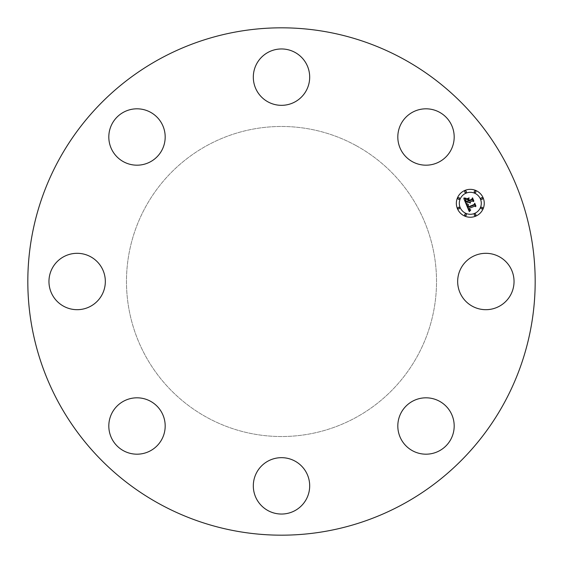 <?xml version="1.0" encoding="UTF-8"?>
<svg xmlns="http://www.w3.org/2000/svg" width="563" height="563" viewBox="0 0 563 563"><rect width="100%" height="100%" fill="white"/><g stroke="black" fill="none" stroke-linecap="round" stroke-linejoin="round"><path stroke-width="0.42" stroke-dasharray="2.81 2.11" d="M461.118 267.988A28.185 28.185 0 0 1 499.367 256.763A28.185 28.185 0 0 1 510.592 295.012A28.185 28.185 0 0 1 472.343 306.237A28.185 28.185 0 0 1 461.118 267.988M159.878 504.124A253.681 253.681 0 0 1 58.876 159.878A253.681 253.681 0 0 1 403.122 58.876A253.681 253.681 0 0 1 504.124 403.122A253.681 253.681 0 0 1 159.878 504.124M355.823 145.451A155.029 155.029 0 0 1 417.549 355.823A155.029 155.029 0 0 1 207.177 417.549A155.029 155.029 0 0 1 145.451 207.177A155.029 155.029 0 0 1 355.823 145.451A155.029 155.029 0 0 1 417.549 355.823A155.029 155.029 0 0 1 207.177 417.549A155.029 155.029 0 0 1 145.451 207.177A155.029 155.029 0 0 1 355.823 145.451M418.063 398.956A28.185 28.185 0 0 1 453.046 418.063A28.185 28.185 0 0 1 433.939 453.046A28.185 28.185 0 0 1 398.956 433.939A28.185 28.185 0 0 1 418.063 398.956M295.012 461.118A28.185 28.185 0 0 1 306.237 499.367A28.185 28.185 0 0 1 267.988 510.592A28.185 28.185 0 0 1 256.763 472.343A28.185 28.185 0 0 1 295.012 461.118M164.044 418.063A28.185 28.185 0 0 1 144.937 453.046A28.185 28.185 0 0 1 109.954 433.939A28.185 28.185 0 0 1 129.061 398.956A28.185 28.185 0 0 1 164.044 418.063M101.882 295.012A28.185 28.185 0 0 1 63.633 306.237A28.185 28.185 0 0 1 52.408 267.988A28.185 28.185 0 0 1 90.657 256.763A28.185 28.185 0 0 1 101.882 295.012M144.937 164.044A28.185 28.185 0 0 1 109.954 144.937A28.185 28.185 0 0 1 129.061 109.954A28.185 28.185 0 0 1 164.044 129.061A28.185 28.185 0 0 1 144.937 164.044M267.988 101.882A28.185 28.185 0 0 1 256.763 63.633A28.185 28.185 0 0 1 295.012 52.408A28.185 28.185 0 0 1 306.237 90.657A28.185 28.185 0 0 1 267.988 101.882M398.956 144.937A28.185 28.185 0 0 1 418.063 109.954A28.185 28.185 0 0 1 453.046 129.061A28.185 28.185 0 0 1 433.939 164.044A28.185 28.185 0 0 1 398.956 144.937M464.961 190.407A13.955 13.955 0 0 0 457.409 208.634A13.955 13.955 0 0 0 475.636 216.185A13.955 13.955 0 0 0 483.188 197.958A13.955 13.955 0 0 0 464.961 190.407M474.503 213.454A10.993 10.993 0 0 0 480.457 199.091A10.993 10.993 0 0 0 466.094 193.137A10.993 10.993 0 0 0 460.147 207.501A10.993 10.993 0 0 0 474.503 213.454M459.098 208.852A0.844 0.844 0 0 0 459.556 207.747A0.844 0.844 0 0 0 458.451 207.29A0.844 0.844 0 0 0 457.993 208.394A0.844 0.844 0 0 0 459.098 208.852M465.847 192.553A0.844 0.844 0 0 0 466.305 191.448A0.844 0.844 0 0 0 465.2 190.991A0.844 0.844 0 0 0 464.742 192.096A0.844 0.844 0 0 0 465.847 192.553M459.098 199.302A0.844 0.844 0 0 0 459.556 198.197A0.844 0.844 0 0 0 458.451 197.74A0.844 0.844 0 0 0 457.993 198.845A0.844 0.844 0 0 0 459.098 199.302M482.146 199.302A0.844 0.844 0 0 0 482.604 198.197A0.844 0.844 0 0 0 481.499 197.74A0.844 0.844 0 0 0 481.041 198.845A0.844 0.844 0 0 0 482.146 199.302M475.397 192.553A0.844 0.844 0 0 0 475.855 191.448A0.844 0.844 0 0 0 474.75 190.991A0.844 0.844 0 0 0 474.292 192.096A0.844 0.844 0 0 0 475.397 192.553M474.75 214.039A0.844 0.844 0 0 0 474.292 215.143A0.844 0.844 0 0 0 475.397 215.601A0.844 0.844 0 0 0 475.855 214.496A0.844 0.844 0 0 0 474.75 214.039M465.2 214.039A0.844 0.844 0 0 0 464.742 215.143A0.844 0.844 0 0 0 465.847 215.601A0.844 0.844 0 0 0 466.305 214.496A0.844 0.844 0 0 0 465.2 214.039M481.499 207.29A0.844 0.844 0 0 0 481.041 208.394A0.844 0.844 0 0 0 482.146 208.852A0.844 0.844 0 0 0 482.604 207.747A0.844 0.844 0 0 0 481.499 207.29M466.227 204.369L466.636 203.313L469.014 202.328L470.281 203.109L469.486 202.131L470.471 202.736L469.908 201.955L472.329 200.956L473.441 201.568L472.294 198.802L471.864 199.83L469.021 201.005L468.486 199.71L469.028 198.38L466.671 199.358L467.994 199.865L468.346 200.717L466.171 201.617L465.685 199.239L465.481 200.287L466.08 201.821L468.409 200.857L468.55 201.202L465.911 202.293L465.179 200.09L465.875 198.746L463.806 198.528L466.227 204.369M466.438 204.89L469.296 211.618L470.703 210.076L469.387 210.034L468.634 208.648L469.633 209.71L470.633 209.753L469.598 209.478L469.056 208.472L474.658 206.149L475.644 206.67L474.581 204.095L474.243 205.009L468.106 207.473L467.705 206.121L468.486 205.002L466.438 204.89M466.699 198.866L469.134 197.859L466.699 198.866M466.65 204.39L468.641 204.693L466.65 204.39M463.968 197.951L466.115 198.253L463.968 197.951M468.149 205.53L468.317 207.135L474.187 204.707L474.736 203.595L475.953 206.1L474.757 203.222L474.074 204.552L468.402 206.895L468.149 205.53M468.817 199.168L469.204 200.527L471.829 199.436L472.505 198.204L473.877 201.082L472.526 197.824L471.71 199.323L469.296 200.322L468.817 199.168"/><path stroke-width="0.84" d="M461.118 267.988A28.185 28.185 0 0 1 499.367 256.763A28.185 28.185 0 0 1 510.592 295.012A28.185 28.185 0 0 1 472.343 306.237A28.185 28.185 0 0 1 461.118 267.988M159.878 504.124A253.681 253.681 0 0 1 58.876 159.878A253.681 253.681 0 0 1 403.122 58.876A253.681 253.681 0 0 1 504.124 403.122A253.681 253.681 0 0 1 159.878 504.124M144.937 164.044A28.185 28.185 0 0 1 109.954 144.937A28.185 28.185 0 0 1 129.061 109.954A28.185 28.185 0 0 1 164.044 129.061A28.185 28.185 0 0 1 144.937 164.044M295.012 461.118A28.185 28.185 0 0 1 306.237 499.367A28.185 28.185 0 0 1 267.988 510.592A28.185 28.185 0 0 1 256.763 472.343A28.185 28.185 0 0 1 295.012 461.118M267.988 101.882A28.185 28.185 0 0 1 256.763 63.633A28.185 28.185 0 0 1 295.012 52.408A28.185 28.185 0 0 1 306.237 90.657A28.185 28.185 0 0 1 267.988 101.882M164.044 418.063A28.185 28.185 0 0 1 144.937 453.046A28.185 28.185 0 0 1 109.954 433.939A28.185 28.185 0 0 1 129.061 398.956A28.185 28.185 0 0 1 164.044 418.063M398.956 144.937A28.185 28.185 0 0 1 418.063 109.954A28.185 28.185 0 0 1 453.046 129.061A28.185 28.185 0 0 1 433.939 164.044A28.185 28.185 0 0 1 398.956 144.937M101.882 295.012A28.185 28.185 0 0 1 63.633 306.237A28.185 28.185 0 0 1 52.408 267.988A28.185 28.185 0 0 1 90.657 256.763A28.185 28.185 0 0 1 101.882 295.012M418.063 398.956A28.185 28.185 0 0 1 453.046 418.063A28.185 28.185 0 0 1 433.939 453.046A28.185 28.185 0 0 1 398.956 433.939A28.185 28.185 0 0 1 418.063 398.956M475.636 216.185A13.955 13.955 0 0 1 457.409 208.634A13.955 13.955 0 0 1 464.961 190.407A13.955 13.955 0 0 1 483.188 197.958A13.955 13.955 0 0 1 475.636 216.185M466.094 193.137A10.993 10.993 0 0 1 480.457 199.091A10.993 10.993 0 0 1 474.503 213.454A10.993 10.993 0 0 1 460.147 207.501A10.993 10.993 0 0 1 466.094 193.137M466.438 204.89L468.486 205.002L467.705 206.121L468.106 207.473L474.243 205.009L474.581 204.095L475.644 206.67L474.658 206.149L469.056 208.472L469.598 209.478L470.633 209.753L469.633 209.71L468.634 208.648L469.387 210.034L470.703 210.076L469.296 211.618L466.438 204.89M466.65 204.39L468.641 204.693L466.65 204.39M468.149 205.53L468.402 206.895L474.074 204.552L474.757 203.222L475.953 206.1L474.736 203.595L474.187 204.707L468.317 207.135L468.149 205.53M466.227 204.369L463.806 198.528L465.875 198.746L465.179 200.09L465.911 202.293L468.55 201.202L468.409 200.857L466.08 201.821L465.481 200.287L465.685 199.239L466.171 201.617L468.346 200.717L467.994 199.865L466.671 199.358L469.028 198.38L468.486 199.71L469.021 201.005L471.864 199.83L472.294 198.802L473.441 201.568L472.329 200.956L469.908 201.955L470.471 202.736L469.486 202.131L470.281 203.109L469.014 202.328L466.636 203.313L466.227 204.369M463.968 197.951L466.115 198.253L463.968 197.951M466.699 198.866L469.134 197.859L466.699 198.866M468.817 199.168L469.296 200.322L471.71 199.323L472.526 197.824L473.877 201.082L472.505 198.204L471.829 199.436L469.204 200.527L468.817 199.168M458.451 207.29A0.844 0.844 0 0 1 459.556 207.747A0.844 0.844 0 0 1 459.098 208.852A0.844 0.844 0 0 1 457.993 208.394A0.844 0.844 0 0 1 458.451 207.29M465.2 190.991A0.844 0.844 0 0 1 466.305 191.448A0.844 0.844 0 0 1 465.847 192.553A0.844 0.844 0 0 1 464.742 192.096A0.844 0.844 0 0 1 465.2 190.991M458.451 197.74A0.844 0.844 0 0 1 459.556 198.197A0.844 0.844 0 0 1 459.098 199.302A0.844 0.844 0 0 1 457.993 198.845A0.844 0.844 0 0 1 458.451 197.74M481.499 197.74A0.844 0.844 0 0 1 482.604 198.197A0.844 0.844 0 0 1 482.146 199.302A0.844 0.844 0 0 1 481.041 198.845A0.844 0.844 0 0 1 481.499 197.74M474.75 190.991A0.844 0.844 0 0 1 475.855 191.448A0.844 0.844 0 0 1 475.397 192.553A0.844 0.844 0 0 1 474.292 192.096A0.844 0.844 0 0 1 474.75 190.991M475.397 215.601A0.844 0.844 0 0 1 474.292 215.143A0.844 0.844 0 0 1 474.75 214.039A0.844 0.844 0 0 1 475.855 214.496A0.844 0.844 0 0 1 475.397 215.601M465.847 215.601A0.844 0.844 0 0 1 464.742 215.143A0.844 0.844 0 0 1 465.2 214.039A0.844 0.844 0 0 1 466.305 214.496A0.844 0.844 0 0 1 465.847 215.601M482.146 208.852A0.844 0.844 0 0 1 481.041 208.394A0.844 0.844 0 0 1 481.499 207.29A0.844 0.844 0 0 1 482.604 207.747A0.844 0.844 0 0 1 482.146 208.852"/></g></svg>
